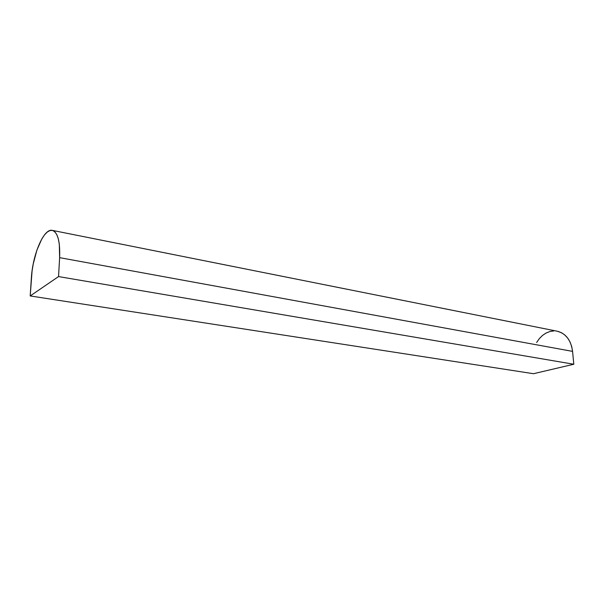 <?xml version="1.0" encoding="UTF-8"?>
<svg xmlns="http://www.w3.org/2000/svg" width="604" height="604" viewBox="0 0 604 604"><rect width="100%" height="100%" fill="white"/><g stroke="black" fill="none" stroke-linecap="round" stroke-linejoin="round"><path stroke-width="0.91" d="M557.235 331.219L561.418 332.676L564.808 334.971L567.73 338.127L570.055 342.015L571.694 346.492L572.577 351.385L573.8 364.25L533.468 373.71L30.2 295.945L32.08 270.954L33.273 263.752L36.912 250.071L41.812 238.95L44.522 234.873L47.286 232.019L49.996 230.509L52.556 230.434L54.851 231.815L56.799 234.639L58.309 238.806L59.313 244.182L59.63 257.659L58.543 276.579L30.2 295.945L533.468 373.71L573.8 364.25L58.543 276.579L573.8 364.25L572.577 351.385L59.63 257.659L58.543 276.579L30.2 295.945L31.37 278.067C32.631 254.473 43.896 228.078 52.284 230.373C57.75 232.253 60.196 241.351 59.63 257.659L572.577 351.385C570.984 340.211 565.888 333.491 557.281 331.226L52.306 230.373M536.624 342.498L539.304 338.655L542.483 335.462L546.039 333.053L549.859 331.521L553.793 330.932"/></g></svg>
